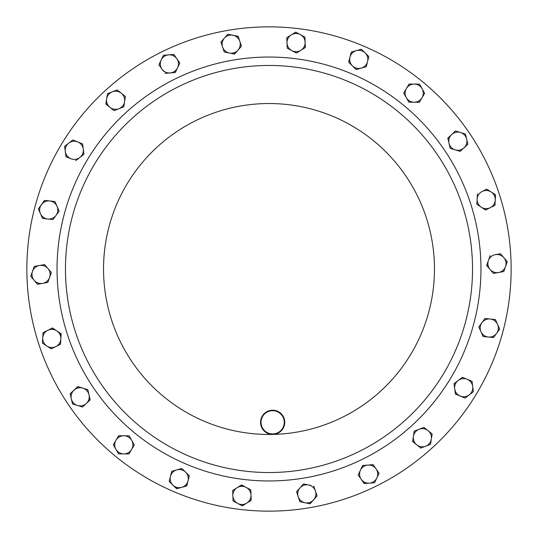 <?xml version="1.0" encoding="UTF-8"?>
<svg xmlns="http://www.w3.org/2000/svg" width="538" height="538" viewBox="0 0 538 538"><rect width="100%" height="100%" fill="white"/><g stroke="black" fill="none" stroke-linecap="round" stroke-linejoin="round"><path stroke-width="0.81" d="M511.08 263.237A242.147 242.147 0 0 1 274.763 511.08A242.147 242.147 0 0 1 26.92 274.763A242.147 242.147 0 0 1 263.237 26.92A242.147 242.147 0 0 1 511.08 263.237M472.478 264.158A203.532 203.532 0 0 1 273.842 472.478A203.532 203.532 0 0 1 65.522 273.842A203.532 203.532 0 0 1 264.158 65.522A203.532 203.532 0 0 1 472.478 264.158A203.532 203.532 0 0 1 273.842 472.478A203.532 203.532 0 0 1 65.522 273.842M284.757 422.027A12.105 12.105 0 0 1 272.941 434.422A12.105 12.105 0 0 1 260.547 422.606A12.105 12.105 0 0 1 272.363 410.212A12.105 12.105 0 0 1 284.757 422.027M261.031 422.592A11.621 11.621 0 0 0 272.927 433.937A11.621 11.621 0 0 0 284.272 422.041A11.621 11.621 0 0 0 272.376 410.696A11.621 11.621 0 0 0 261.031 422.592M359.27 68.447A9.072 9.072 0 0 1 354.67 67.485M55.555 203.983A9.072 9.072 0 0 1 56.073 215.328L59.16 211.098L54.923 201.521L49.711 200.963A9.072 9.072 0 0 1 57.041 206.31M416.809 101.85A9.072 9.072 0 0 1 406.271 97.613L408.84 102.18L419.31 102.301L421.987 97.795A9.072 9.072 0 0 1 414.078 102.24L408.84 102.18L406.271 97.613A9.072 9.072 0 0 1 414.287 84.096A9.072 9.072 0 0 1 421.987 97.795L424.657 93.289L419.526 84.157L409.048 84.036L403.708 93.047L406.271 97.613M483.709 208.293A9.072 9.072 0 0 1 477.139 199.033L476.829 204.265L485.579 210.028L490.259 207.681A9.072 9.072 0 0 1 481.201 207.143L476.829 204.265L476.991 201.542M178.354 65.111A9.072 9.072 0 0 1 170.122 72.939L175.348 72.495L179.806 63.02L176.814 58.716A9.072 9.072 0 0 1 177.574 67.761M82.516 146.484A9.072 9.072 0 0 1 79.819 157.52L83.975 154.325L82.603 143.942L77.761 141.938A9.072 9.072 0 0 1 83.289 149.134L83.975 154.325L81.816 155.986M310.991 485.464L303.499 483.931L296.552 491.766L299.861 501.705L310.123 503.803L313.6 499.889A9.072 9.072 0 0 1 298.207 496.735A9.072 9.072 0 0 1 308.63 484.98A9.072 9.072 0 0 1 315.423 490.999L313.762 486.029L315.423 490.999A9.072 9.072 0 0 1 313.6 499.889L317.077 495.969L315.423 490.999A9.072 9.072 0 0 0 314.158 488.544M232.86 495.74A9.072 9.072 0 0 1 246.182 487.394L241.549 484.94L232.672 490.501L233.055 500.972L237.682 503.427A9.072 9.072 0 0 1 232.86 495.74M246.747 503.097A9.072 9.072 0 0 1 237.682 503.427L242.308 505.881L251.185 500.32L250.997 495.081A9.072 9.072 0 0 1 246.747 503.097L242.12 505.781M250.809 489.849L250.997 495.081A9.072 9.072 0 0 0 246.182 487.394L250.809 489.849L246.182 487.394M41.419 204.635A9.072 9.072 0 0 1 49.711 200.963L44.506 200.405L38.332 208.865L40.451 213.66A9.072 9.072 0 0 1 41.419 204.635M52.986 219.565L47.781 219.006A9.072 9.072 0 0 1 40.451 213.66L42.569 218.448L47.781 219.006A9.072 9.072 0 0 0 56.073 215.328L52.986 219.565L56.073 215.328M47.741 330.319A9.072 9.072 0 0 1 60.861 338.967L61.171 333.735L52.421 327.972L43.053 332.666L42.744 337.891A9.072 9.072 0 0 1 47.741 330.319L43.053 332.666L43.033 333.083M46.813 346.008A9.072 9.072 0 0 1 42.744 337.891L42.435 343.123L51.184 348.886L55.865 346.539A9.072 9.072 0 0 1 46.813 346.008M55.865 346.539A9.072 9.072 0 0 0 60.861 338.967L60.552 344.192L55.865 346.539L60.552 344.192L60.72 341.374M506.998 261.394L500.501 253.714L495.343 254.649A9.072 9.072 0 0 1 505.498 266.64L507.267 261.71L503.729 271.569L498.571 272.504A9.072 9.072 0 0 1 488.423 260.506L486.648 265.436L493.42 273.432L503.729 271.569L505.498 266.64A9.072 9.072 0 0 1 498.571 272.504L493.42 273.432M503.884 257.709L500.501 253.714L495.343 254.649A9.072 9.072 0 0 0 488.423 260.506L490.192 255.577L488.423 260.506M361.186 479.284A9.072 9.072 0 0 1 367.878 465.061L362.652 465.505L358.194 474.98L364.172 483.581L369.391 483.144A9.072 9.072 0 0 1 361.186 479.284L358.194 474.98L359.357 472.519M376.842 477.966A9.072 9.072 0 0 1 369.391 483.144L374.609 482.707L379.075 473.232L376.082 468.928A9.072 9.072 0 0 1 376.842 477.966M373.217 464.798L376.082 468.928A9.072 9.072 0 0 0 367.878 465.061L373.096 464.624L367.878 465.061M121.306 93.209A9.072 9.072 0 0 1 118.891 108.737L123.78 106.847L125.388 96.49L117.23 89.92L112.341 91.81A9.072 9.072 0 0 1 121.306 93.209M106.652 98.878A9.072 9.072 0 0 1 112.341 91.81L107.459 93.706L105.845 104.056L109.927 107.338A9.072 9.072 0 0 1 106.652 98.878L106.013 104.184M109.927 107.338A9.072 9.072 0 0 0 118.891 108.737L114.009 110.626L109.927 107.338L114.009 110.626L116.645 109.604M460.239 396.062A9.072 9.072 0 0 1 458.181 380.48L454.025 383.675L455.397 394.058L465.074 398.066L469.23 394.872A9.072 9.072 0 0 1 460.239 396.062L465.074 398.066L473.386 391.684L472.7 386.492A9.072 9.072 0 0 1 469.23 394.872M462.525 377.373L467.172 379.297A9.072 9.072 0 0 1 472.7 386.492L472.014 381.301L467.172 379.297A9.072 9.072 0 0 0 458.181 380.48L462.337 377.293L454.025 383.675L454.711 388.866M239.793 41.265A9.072 9.072 0 0 1 229.37 53.02L234.501 54.069L241.448 46.234L238.139 36.295L233.008 35.246A9.072 9.072 0 0 1 239.793 41.265L241.448 46.234L237.978 50.155M224.4 38.111A9.072 9.072 0 0 1 233.008 35.246L227.877 34.197L224.4 38.111L220.923 42.031L222.577 47.001A9.072 9.072 0 0 1 224.4 38.111L220.923 42.031L222.577 47.001A9.072 9.072 0 0 0 229.37 53.02L224.238 51.971L229.37 53.02M367.555 61.628A9.072 9.072 0 0 1 352.424 65.878L356.176 69.537L366.257 66.705L368.846 56.551L365.1 52.892A9.072 9.072 0 0 1 367.555 61.628L368.846 56.551L368.55 56.261M356.304 50.653A9.072 9.072 0 0 1 365.1 52.892L361.348 49.234L351.26 52.072L349.969 57.149A9.072 9.072 0 0 1 356.304 50.653M348.725 62.018L349.969 57.149A9.072 9.072 0 0 0 352.424 65.878L348.678 62.22L352.424 65.878M73.975 390.171A9.072 9.072 0 0 1 89.005 394.771L87.828 389.667L77.808 386.6L70.148 393.742L71.319 398.846A9.072 9.072 0 0 1 73.975 390.171M77.506 405.484A9.072 9.072 0 0 1 71.319 398.846L72.495 403.951L82.516 407.017L86.349 403.446A9.072 9.072 0 0 1 77.506 405.484M82.818 388.133L87.828 389.667L90.182 399.875L86.349 403.446A9.072 9.072 0 0 0 89.005 394.771L90.028 400.016M464.025 147.829A9.072 9.072 0 0 1 448.995 143.229L450.171 148.333L460.192 151.4L467.852 144.258L466.681 139.154A9.072 9.072 0 0 1 464.025 147.829M460.494 132.516A9.072 9.072 0 0 1 466.681 139.154L465.505 134.049L455.484 130.983L451.651 134.554A9.072 9.072 0 0 1 460.494 132.516L465.505 134.049L467.852 144.258L460.192 151.4L455.182 149.867M448.457 140.882L447.818 138.125L451.651 134.554A9.072 9.072 0 0 0 448.995 143.229L447.972 137.984M170.445 476.372A9.072 9.072 0 0 1 185.576 472.122L181.824 468.464L171.743 471.295L169.154 481.449L172.9 485.108A9.072 9.072 0 0 1 170.445 476.372M181.696 487.347A9.072 9.072 0 0 1 172.9 485.108L176.652 488.766L186.74 485.928L188.031 480.851A9.072 9.072 0 0 1 181.696 487.347L186.787 485.727M188.031 480.851A9.072 9.072 0 0 0 185.576 472.122L189.322 475.78L188.031 480.851L189.322 475.78L181.824 468.464M68.77 143.128A9.072 9.072 0 0 1 77.761 141.938L72.926 139.934L64.614 146.316L65.3 151.508A9.072 9.072 0 0 1 68.77 143.128M65.959 156.497L70.828 158.703A9.072 9.072 0 0 1 65.3 151.508L65.986 156.699L70.828 158.703A9.072 9.072 0 0 0 79.819 157.52L75.663 160.707L79.819 157.52M416.694 444.791A9.072 9.072 0 0 1 419.109 429.263L414.22 431.153L412.612 441.51L420.77 448.08L425.659 446.19A9.072 9.072 0 0 1 416.694 444.791M431.348 439.122A9.072 9.072 0 0 1 425.659 446.19L430.541 444.294L432.155 433.944L428.073 430.662A9.072 9.072 0 0 1 431.348 439.122L432.155 433.944L423.991 427.374L419.109 429.263A9.072 9.072 0 0 1 428.073 430.662L423.991 427.374L414.22 431.153L413.419 436.331M168.609 54.856A9.072 9.072 0 0 1 176.814 58.716L173.828 54.419L163.391 55.293L161.158 60.034A9.072 9.072 0 0 1 168.609 54.856M163.35 71.137L161.918 69.072A9.072 9.072 0 0 1 161.158 60.034L158.925 64.768L161.918 69.072A9.072 9.072 0 0 0 170.122 72.939L164.904 73.376L170.122 72.939M39.429 265.496A9.072 9.072 0 0 1 49.577 277.494L51.352 272.564L44.58 264.568L34.271 266.431L32.502 271.36A9.072 9.072 0 0 1 39.429 265.496L34.479 266.391M34.116 280.291A9.072 9.072 0 0 1 32.502 271.36L30.733 276.29L37.499 284.286L42.657 283.351A9.072 9.072 0 0 1 34.116 280.291M48.763 279.76L47.808 282.423L42.657 283.351A9.072 9.072 0 0 0 49.577 277.494L47.808 282.423L45.131 282.907M495.256 200.109A9.072 9.072 0 0 1 490.259 207.681L494.947 205.334L495.256 200.109L495.565 194.877L491.187 191.992A9.072 9.072 0 0 1 495.256 200.109L494.947 205.334L492.512 206.552M489.089 190.613L486.816 189.114L482.135 191.461A9.072 9.072 0 0 1 491.187 191.992L486.816 189.114L482.135 191.461A9.072 9.072 0 0 0 477.139 199.033L477.448 193.808L477.139 199.033M488.289 337.037A9.072 9.072 0 0 1 481.927 322.672L478.84 326.902L483.077 336.479L493.494 337.595L496.581 333.365A9.072 9.072 0 0 1 488.289 337.037L483.077 336.479L481.974 333.99M497.549 324.34A9.072 9.072 0 0 1 496.581 333.365L499.668 329.135L495.431 319.552L490.219 318.994A9.072 9.072 0 0 1 497.549 324.34M490.219 318.994A9.072 9.072 0 0 0 481.927 322.672L485.014 318.435L490.219 318.994M116.013 440.205A9.072 9.072 0 0 1 131.729 440.387L129.16 435.82L118.69 435.699L113.343 444.711L115.912 449.277A9.072 9.072 0 0 1 116.013 440.205M123.713 453.904A9.072 9.072 0 0 1 115.912 449.277L118.474 453.843L128.952 453.964L131.622 449.459A9.072 9.072 0 0 1 123.713 453.904M132.906 442.492L134.292 444.953L131.622 449.459A9.072 9.072 0 0 0 131.729 440.387L134.292 444.953L128.952 453.964L118.474 453.843L115.912 449.277M305.14 42.26A9.072 9.072 0 0 1 291.818 50.606L296.451 53.06L305.328 47.499L304.945 37.028L300.318 34.573A9.072 9.072 0 0 1 305.14 42.26M291.253 34.903A9.072 9.072 0 0 1 300.318 34.573L295.692 32.119L286.815 37.68L287.003 42.919A9.072 9.072 0 0 1 291.253 34.903L286.815 37.68M287.003 42.919A9.072 9.072 0 0 0 291.818 50.606L287.191 48.151L287.003 42.919M222.577 47.001L224.171 51.776M237.682 503.427L233.055 500.972L232.672 490.501L237.11 487.724M251.185 500.32L248.879 501.766M241.199 485.162L243.956 486.217M422.088 88.723L424.657 93.289L419.31 102.301M403.708 93.047L409.048 84.036M47.781 219.006L42.569 218.448L38.332 208.865L44.715 200.425M58.017 208.515L59.16 211.098L57.559 213.297M49.711 200.963L54.923 201.521L56.026 204.01M51.184 348.886L42.435 343.123L42.596 340.406M60.821 333.506L61.009 336.458M52.233 328.066L56.799 330.857M488.477 267.594L486.722 265.241M376.082 468.928L379.075 473.232L374.609 482.707L369.391 483.144M364.589 483.548L362.619 481.349M361.449 468.06L362.861 465.484M107.392 94.116L107.459 93.706L112.341 91.81M116.84 90.075L117.23 89.92L125.388 96.49L124.581 101.669M123.78 106.847L118.891 108.737M473.332 391.274L473.218 391.812M467.172 379.297L472.014 381.301L472.7 386.492M455.592 394.139L455.04 391.361M227.601 34.506L227.877 34.197L238.206 36.497M234.776 53.76L231.831 53.524M349.969 57.149L351.26 52.072L361.348 49.234L365.1 52.892M361.22 68.118L356.176 69.537L354.226 67.633M86.349 403.446L82.516 407.017L72.495 403.951L70.148 393.742L78.01 386.661M451.651 134.554L455.484 130.983L458.087 131.776M450.575 148.454L450.124 148.132M177.056 488.652L174.702 486.863M172.9 485.108L169.154 481.449M169.208 481.248L171.743 471.295L176.78 469.882M316.216 493.386L317.077 495.969L309.922 503.763M304.992 502.754L299.861 501.705L296.552 491.766L300.022 487.845M301.623 486.043L303.499 483.931L306.169 484.476M65.3 151.508L64.614 146.316L72.926 139.934L77.761 141.938M80.088 142.9L82.603 143.942L82.96 146.639M430.978 441.503L430.541 444.294L420.77 448.08L418.651 446.372M414.731 443.218L412.646 441.301M160.479 67.008L158.925 64.768L163.391 55.293L173.828 54.419M176.551 69.94L175.139 72.516M178.253 60.781L179.806 63.02L178.643 65.481M173.949 54.587L176.814 58.716M42.657 283.351L37.499 284.286L30.733 276.29L32.502 271.36M47.963 268.563L51.352 272.564L49.577 277.494M44.58 264.568L46.342 266.646M491.187 191.992L495.552 195.086M488.013 208.805L485.404 209.914M496.581 333.365L493.494 337.595L490.79 337.306M495.431 319.552L499.668 329.135M479.983 329.485L478.84 326.902L480.441 324.703M484.765 318.772L485.014 318.435M113.552 445.074L113.343 444.711L118.69 435.699L121.406 435.733M123.922 435.76L129.16 435.82L130.499 438.194M293.297 33.618L295.88 32.219M300.318 34.573L304.945 37.028L305.147 47.606M300.89 50.276L296.451 53.06L287.191 48.151M57.102 274.044A211.959 211.959 0 0 1 263.956 57.102A211.959 211.959 0 0 1 480.898 263.956A211.959 211.959 0 0 1 274.044 480.898A211.959 211.959 0 0 1 57.102 274.044M272.941 434.422A165.469 165.469 0 0 1 103.578 272.941A165.469 165.469 0 0 1 265.059 103.578A165.469 165.469 0 0 1 434.422 265.059A165.469 165.469 0 0 1 272.941 434.422"/></g></svg>
